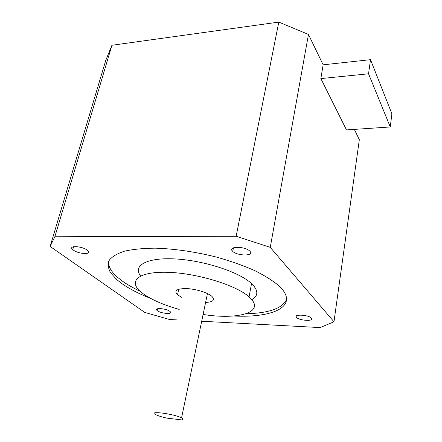 <?xml version="1.0" encoding="UTF-8"?>
<svg xmlns="http://www.w3.org/2000/svg" width="442" height="442" viewBox="0 0 442 442"><rect width="100%" height="100%" fill="white"/><g stroke="black" fill="none" stroke-linecap="round" stroke-linejoin="round"><path stroke-width="0.66" d="M296.516 317.417C292.891 314.091 307.941 314.616 311.24 317.969L311.406 318.135C314.765 321.467 299.869 320.831 296.648 317.544L296.516 317.417M201.69 321.235L320.124 327.583L333.975 321.782L270.261 247.36L236.15 236.238L54.841 236.779L50.117 246.448L144.716 312.395L169.562 319.511L176.899 319.903M169.816 311.334L170.093 311.555C173.756 314.555 161.269 313.726 157.424 310.737L157.103 310.483C153.346 307.483 166.021 308.306 169.816 311.334M87.251 250.166L87.715 250.542C92.87 254.802 78.803 254.299 73.306 250.073L72.759 249.642C67.477 245.387 81.792 245.862 87.251 250.166M249.918 251.26C254.763 256.15 237.536 256.178 232.746 251.36L232.525 251.144C227.31 246.282 244.708 246.034 249.631 250.973L249.918 251.26M150.54 298.356C138.683 293.698 128.915 288.626 121.23 283.134L116.71 279.548L110.539 272.72C108.075 268.233 107.671 264.034 109.334 260.134C112.257 256.498 117.368 253.504 124.655 251.144C133.153 249.244 143.396 248.249 155.391 248.161C174.872 248.796 195.353 251.802 216.84 257.178C230.497 261.056 242.94 265.443 254.161 270.333C264.371 275.383 272.543 280.477 278.681 285.609L280.979 287.897C298.499 306.693 272.311 318.063 233.658 315.997M270.261 247.36L308.466 34.443L278.797 22.1L111.925 45.261L105.721 60.499L50.117 246.448M236.15 236.238L278.797 22.1M54.841 236.779L111.925 45.261M333.975 321.782L359.329 139.7L354.346 129.384M370.507 59.676L323.146 64.819L320.848 78.582L346.489 129.915L390.275 126.959L391.883 113.776L370.507 59.676L368.54 73.803L390.275 126.959M323.146 64.819L308.466 34.443M368.54 73.803L320.848 78.582M108.638 261.482C108.224 266.416 111.124 271.626 117.34 277.112L121.848 280.72C126.915 284.394 133.009 287.913 140.136 291.278M245.979 313.765C268.94 313.174 282.471 308.4 286.56 299.433M140.606 275.985C132.495 265.565 146.794 257.272 175.629 258.962C204.364 260.531 239.625 272.211 251.537 283.565L252.393 284.383C258.459 290.853 258.261 295.947 251.802 299.67M203.099 314.472C238.177 320.091 265.741 312.422 249.929 297.676L249.061 296.886C236.315 285.195 197.033 273.09 167.678 272.311C138.175 271.388 127.81 281.184 140.97 292.018L143.175 293.759C151.777 299.858 163.794 305.079 179.225 309.411M181.877 297.438L177.524 294.742C173.723 290.681 176.69 288.62 186.419 288.565C195.602 288.908 207.602 292.576 211.801 296.278L211.84 296.311C215.32 299.941 213.237 301.991 205.602 302.466M156.159 414.839C158.54 415.944 162.021 417.027 166.595 418.077L181.656 419.9C183.59 419.635 183.557 418.972 181.557 417.9L181.491 417.867C173.551 413.646 146.805 410.414 155.91 414.718L156.159 414.839M296.952 315.61L296.648 317.544M157.507 308.748L157.103 310.483M73.599 246.708L72.759 249.642M233.459 247.802L232.746 251.36M117.34 277.112L116.71 279.548M249.061 296.886L251.537 283.565M178.761 289.217L177.524 294.742M181.557 417.9L207.453 293.582"/></g></svg>
